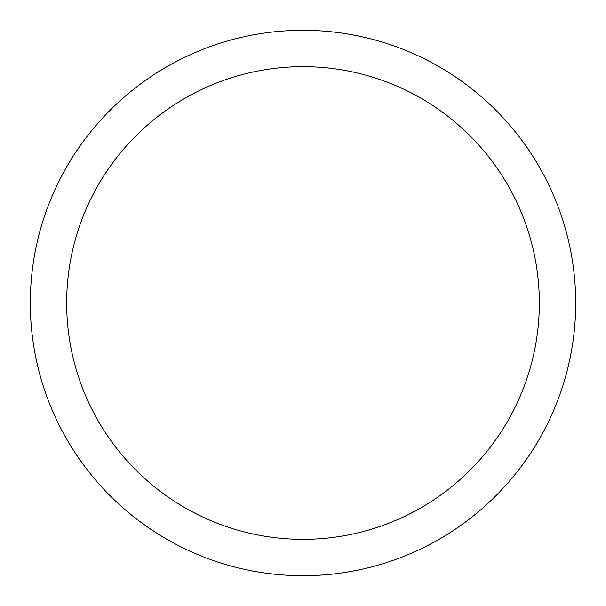<?xml version="1.0" encoding="UTF-8"?>
<svg xmlns="http://www.w3.org/2000/svg" width="606" height="606" viewBox="0 0 606 606"><rect width="100%" height="100%" fill="white"/><g stroke="black" fill="none" stroke-linecap="round" stroke-linejoin="round"><path stroke-width="0.91" d="M303 30.3A272.7 272.7 0 0 1 575.7 303A272.7 272.7 0 0 1 303 575.7A272.7 272.7 0 0 1 30.3 303A272.7 272.7 0 0 1 303 30.3M303 66.66A236.34 236.34 0 0 1 539.34 303A236.34 236.34 0 0 1 303 539.34A236.34 236.34 0 0 1 66.66 303A236.34 236.34 0 0 1 303 66.66"/></g></svg>
